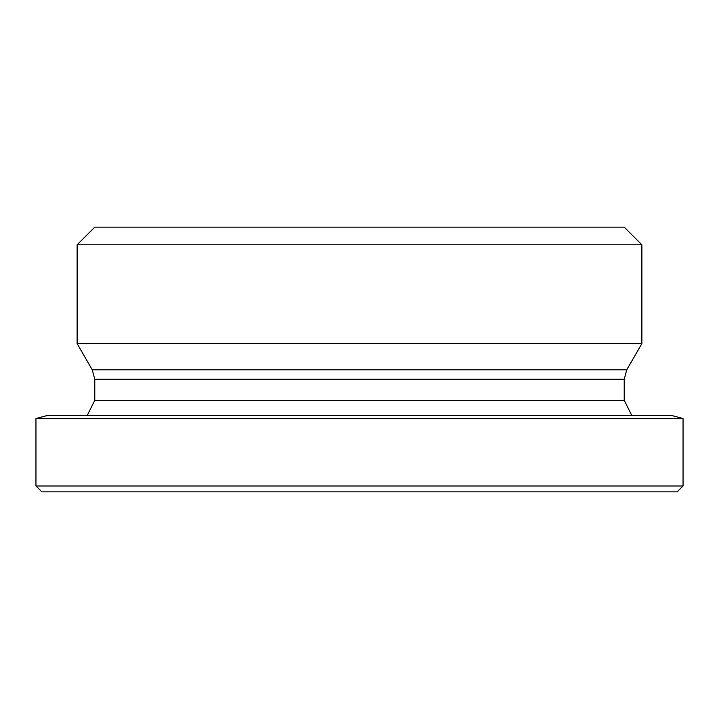 <?xml version="1.0" encoding="UTF-8"?>
<svg xmlns="http://www.w3.org/2000/svg" width="719" height="719" viewBox="0 0 719 719"><rect width="100%" height="100%" fill="white"/><g stroke="black" fill="none" stroke-linecap="round" stroke-linejoin="round"><path stroke-width="1.08" d="M631.731 415.384L624.227 400.348L94.773 400.348L94.773 379.255L92.257 369.836L77.131 343.637L641.869 343.637L626.743 369.836L92.257 369.836M683.05 418.539L671.285 415.384L47.715 415.384L35.95 418.539L683.05 418.539L683.05 485.981L35.95 485.981L35.95 418.539M641.869 244.784L624.227 227.141L94.773 227.141L77.131 244.784L641.869 244.784L641.869 343.637M77.131 244.784L77.131 343.637M35.95 485.981L41.837 491.859L677.163 491.859L683.05 485.981M94.773 379.255L624.227 379.255L624.227 400.348M626.743 369.836L624.227 379.255M94.773 400.348L87.269 415.384"/></g></svg>
